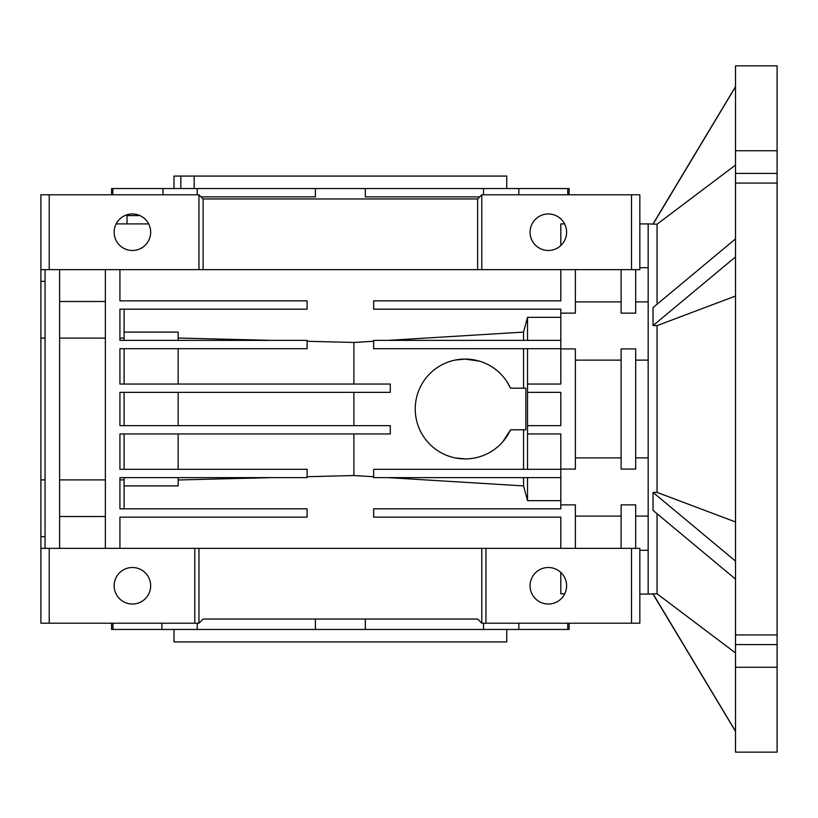 <?xml version="1.0" encoding="UTF-8"?>
<svg xmlns="http://www.w3.org/2000/svg" width="818" height="818" viewBox="0 0 818 818"><rect width="100%" height="100%" fill="white"/><g stroke="black" fill="none" stroke-linecap="round" stroke-linejoin="round"><path stroke-width="1.23" d="M180.839 188.559L180.839 176.074L173.999 176.074L173.999 188.559M506.741 188.559L506.741 176.074L194.183 176.074L194.183 188.559M173.999 629.441L173.999 641.925L506.741 641.925L506.741 629.441M479.706 196.872L365.329 196.872L365.329 188.559L315.411 188.559L315.411 196.872L201.034 196.872M197.23 194.796L197.23 188.559L111.606 188.559L111.606 194.796M162.987 194.796L162.987 188.559M116.146 223.907L148.661 223.907M112.802 194.796L112.802 188.559M315.411 188.559L197.23 188.559M569.134 194.796L569.134 188.559L365.329 188.559M139.929 215.594L127.025 215.594L127.025 223.907M315.411 619.042L315.411 629.441L365.329 629.441L365.329 619.042M365.329 629.441L518.816 629.441L518.816 623.204M161.923 623.204L161.923 629.441L197.23 629.441L197.23 623.204M197.23 629.441L315.411 629.441M560.811 245.564L560.811 223.907L564.594 223.907M132.404 213.968A18.262 18.262 0 0 1 150.665 232.23A18.262 18.262 0 0 1 132.404 250.492A18.262 18.262 0 0 1 114.142 232.23A18.262 18.262 0 0 1 132.404 213.968M548.336 213.968A18.262 18.262 0 0 1 566.598 232.23A18.262 18.262 0 0 1 548.336 250.492A18.262 18.262 0 0 1 530.074 232.23A18.262 18.262 0 0 1 548.336 213.968M560.811 572.436L560.811 593.786L564.737 593.786M639.84 267.721L648.163 267.721M548.336 567.508A18.262 18.262 0 0 1 566.598 585.77A18.262 18.262 0 0 1 548.336 604.032A18.262 18.262 0 0 1 530.074 585.77A18.262 18.262 0 0 1 548.336 567.508M132.404 604.032A18.262 18.262 0 0 0 150.665 585.77A18.262 18.262 0 0 0 132.404 567.508A18.262 18.262 0 0 0 114.142 585.77A18.262 18.262 0 0 0 132.404 604.032M560.811 269.664L560.811 300.86L373.642 300.86L373.642 309.173L560.811 309.173L560.811 348.897L575.371 348.897L575.371 469.103L560.811 469.103L560.811 504.87L575.371 504.87L575.371 548.336M575.371 360.124L621.128 360.124L575.371 360.124M621.128 348.897L635.678 348.897L635.678 469.103L621.128 469.103L621.128 348.897M635.678 360.124L648.163 360.124L635.678 360.124M635.678 457.875L648.163 457.875L635.678 457.875M621.128 548.336L621.128 504.87L635.678 504.87L635.678 548.336L639.84 548.336L639.84 623.204L631.527 623.204L631.527 548.336L635.678 548.336M178.16 425.636L178.16 392.364M353.887 392.364L353.887 425.636M507.068 381.904L510.524 388.202L525.851 388.202L525.851 429.798L510.524 429.798A49.908 49.908 0 0 1 465.156 458.908L455.381 457.947M455.309 360.063L465.156 359.092L479.368 361.157M468.816 458.775L465.156 458.908A49.908 49.908 0 0 1 415.237 409A49.908 49.908 0 0 1 510.524 388.202L515.974 388.202M621.128 457.875L575.371 457.875L621.128 457.875M527.538 425.636L527.538 392.364L560.811 392.364L560.811 425.636L527.538 425.636L527.538 433.959L560.811 433.959L560.811 469.103M560.811 469.307L373.642 469.307L373.642 477.63L560.811 477.63M560.811 348.897L560.811 384.041L527.538 384.041L527.538 392.364M527.538 469.307L527.538 433.959M124.091 469.307L124.091 433.959M124.091 425.636L124.091 392.364M124.091 384.041L124.091 348.693M523.551 477.63L523.551 485.902L527.538 500.677L560.811 500.677M388.151 477.63L523.551 485.902M527.538 477.63L527.538 500.677M560.811 504.87L560.811 508.827L373.642 508.827L373.642 517.14L560.811 517.14L560.811 548.336M527.538 384.041L527.538 348.693M560.811 340.37L373.642 340.37L373.642 348.693L560.811 348.693M510.524 429.798L502.855 441.7M523.551 388.202L523.551 348.693M523.551 469.307L523.551 429.798M124.091 508.827L124.091 477.63M119.929 479.89L124.091 479.89M178.16 479.982L271.095 477.63L178.16 477.63L178.16 485.902L124.091 485.902M353.887 433.959L353.887 475.534L373.642 476.741M307.098 476.72L353.887 475.534M178.16 469.307L178.16 433.959M178.16 384.041L178.16 348.693M124.091 340.37L124.091 338.11L119.929 338.11M124.091 338.11L124.091 309.173M105.369 479.89L59.622 479.89M59.622 338.11L105.369 338.11M59.622 516.506L105.369 516.506M481.792 548.336L198.958 548.336L198.958 623.204L203.109 619.042L477.63 619.042L481.792 623.204L481.792 548.336L631.527 548.336M621.128 269.664L621.128 313.13L635.678 313.13L635.678 269.664L639.84 269.664L639.84 194.796L631.527 194.796L631.527 269.664L635.678 269.664M560.811 313.13L575.371 313.13L575.371 269.664M560.811 317.323L527.538 317.323L523.551 332.098L388.151 340.37M527.538 340.37L527.538 317.323M523.551 340.37L523.551 332.098M373.642 341.259L353.887 342.466L307.098 341.28M353.887 384.041L353.887 342.466M124.091 332.098L178.16 332.098L178.16 340.37L271.095 340.37L178.16 338.018M119.929 548.336L119.929 517.14L307.098 517.14L307.098 508.827L119.929 508.827L119.929 477.63L307.098 477.63L307.098 469.307L119.929 469.307L119.929 433.959L390.278 433.959L390.278 425.636L119.929 425.636L119.929 392.364L390.278 392.364L390.278 384.041L119.929 384.041L119.929 348.693L307.098 348.693L307.098 340.37L119.929 340.37L119.929 309.173L307.098 309.173L307.098 300.86L119.929 300.86L119.929 269.664M105.369 269.664L105.369 548.336M105.369 301.494L59.622 301.494M59.622 548.336L59.622 269.664M485.943 548.336L485.943 623.204L481.792 623.204M639.84 550.279L648.163 550.279M49.223 548.336L49.223 623.204L40.9 623.204L40.9 269.664L45.062 269.664L45.062 548.336L198.958 548.336M194.796 548.336L194.796 623.204L198.958 623.204M45.062 269.664L631.527 269.664M485.943 623.204L631.527 623.204M49.223 623.204L194.796 623.204M477.63 269.664L477.63 198.958L481.792 194.796L481.792 269.664M203.109 269.664L203.109 198.958L477.63 198.958M203.109 198.958L198.958 194.796L198.958 269.664M40.9 548.336L45.062 548.336M40.9 479.89L45.062 479.89M40.9 338.11L45.062 338.11M481.792 194.796L631.527 194.796M40.9 269.664L40.9 194.796L49.223 194.796L49.223 269.664M49.223 194.796L198.958 194.796M111.606 623.204L111.606 629.441L112.976 629.441L112.976 623.204M112.976 629.441L161.923 629.441M483.51 623.204L483.51 629.441M567.764 623.204L567.764 629.441L569.134 629.441L569.134 623.204M518.816 629.441L567.764 629.441M567.764 188.559L567.764 194.796M518.816 194.796L518.816 188.559M483.51 188.559L483.51 194.796M194.183 176.074L180.839 176.074M735.505 644.584L777.1 644.584L777.1 752.141L735.505 752.141L735.505 634.921L777.1 634.921L777.1 65.859L735.505 65.859L735.505 150.727L777.1 150.727M735.505 296.044L657.058 325.605L657.058 492.395L653.03 492.395L653.03 510.401L735.505 579.093M657.058 513.765L657.058 593.796L648.163 594.093L648.163 223.907L657.058 224.204L657.058 304.235M735.505 238.907L653.03 307.599L653.03 325.605L657.058 325.605M777.1 644.584L777.1 634.921M777.1 667.273L735.505 667.273M777.1 183.079L735.505 183.079L735.505 150.727M735.505 183.079L735.505 634.921M657.058 492.395L735.505 521.956M653.03 492.395L735.505 561.087M657.058 593.796L735.505 652.928M653.03 593.796L735.505 731.18M653.03 224.204L735.505 86.82M657.058 224.204L735.505 165.072M653.03 325.605L735.505 256.913M777.1 173.416L735.505 173.416M648.163 223.907L639.84 223.907M648.163 594.093L639.84 594.093M648.163 516.107L635.678 516.107M621.128 516.107L575.371 516.107M648.163 301.893L635.678 301.893M621.128 301.893L575.371 301.893M40.9 536.639L45.062 536.639M40.9 281.361L45.062 281.361M653.03 594.093L735.505 731.343M653.03 223.907L735.505 86.657"/></g></svg>
